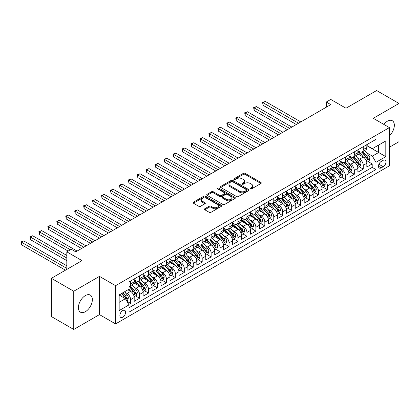 <?xml version="1.0" encoding="UTF-8"?>
<svg xmlns="http://www.w3.org/2000/svg" width="420" height="420" viewBox="0 0 420 420"><rect width="100%" height="100%" fill="white"/><g stroke="black" fill="none" stroke-linecap="round" stroke-linejoin="round"><path stroke-width="0.63" d="M250.357 188.885A0.871 0.504 0 0 0 251.585 188.885L260.92 183.498A1.244 0.719 0 0 0 261.282 182.989A1.244 0.719 0 0 0 260.92 182.485L245.112 173.355A1.244 0.719 0 0 0 243.353 173.355L234.019 178.747A0.871 0.504 0 0 0 233.767 179.099A0.871 0.504 0 0 0 234.019 179.456A0.871 0.504 0 0 0 235.253 179.456L236.46 178.757A3.974 2.294 0 0 1 242.078 178.757L243.395 179.519A3.974 2.294 0 0 1 244.561 181.141A3.974 2.294 0 0 1 243.395 182.763L242.188 183.461A0.871 0.504 0 0 0 241.936 183.813A0.871 0.504 0 0 0 242.188 184.17A0.871 0.504 0 0 0 243.422 184.17L244.629 183.472A3.974 2.294 0 0 1 250.247 183.472L251.564 184.233A3.974 2.294 0 0 1 252.73 185.855A3.974 2.294 0 0 1 251.564 187.478L250.357 188.176A0.871 0.504 0 0 0 250.105 188.533A0.871 0.504 0 0 0 250.357 188.885L250.357 188.176M85.381 311.693A9.87 5.696 120 0 0 91.828 302.993A9.87 5.696 120 0 0 90.316 295.087A9.87 5.696 120 0 0 85.381 295.575A9.87 5.696 120 0 0 78.934 304.274A9.87 5.696 120 0 0 80.446 312.181A9.87 5.696 120 0 0 85.381 311.693M389.382 135.833A9.87 5.696 120 0 0 392.301 120.734A9.87 5.696 120 0 0 387.366 121.223A9.87 5.696 120 0 0 383.817 124.394M122.735 317.195A4.048 2.336 120 0 0 125.38 313.625A4.048 2.336 120 0 0 124.761 310.38A4.048 2.336 120 0 0 122.735 310.58A4.048 2.336 120 0 0 120.094 314.149A4.048 2.336 120 0 0 120.713 317.394A4.048 2.336 120 0 0 122.735 317.195M204.797 208.751A1.244 0.719 0 0 0 204.435 209.26A1.244 0.719 0 0 0 204.797 209.764L209.234 212.326A1.244 0.719 0 0 0 210.987 212.326L221.351 206.341A1.244 0.719 0 0 0 221.718 205.837A1.244 0.719 0 0 0 221.351 205.328L205.543 196.203A1.244 0.719 0 0 0 203.784 196.203L193.421 202.183A1.244 0.719 0 0 0 193.058 202.692A1.244 0.719 0 0 0 193.421 203.196L198.781 206.293A1.244 0.719 0 0 0 200.534 206.293L204.971 203.732A1.244 0.719 0 0 0 205.338 203.222A1.244 0.719 0 0 0 204.971 202.718L202.314 201.18A3.323 1.916 0 0 1 201.343 199.826A3.323 1.916 0 0 1 203.396 198.056A3.323 1.916 0 0 1 207.013 198.471L217.423 204.477A3.323 1.916 0 0 1 218.395 205.837A3.323 1.916 0 0 1 216.342 207.606A3.323 1.916 0 0 1 212.725 207.191L210.987 206.189A1.244 0.719 0 0 0 209.234 206.189L204.797 208.751L204.797 209.764L209.234 207.223L209.234 206.189M389.382 147.236L399 141.682L399 103.451L376.63 90.536L345.986 108.229L330.771 99.445L326.298 102.029L330.771 104.612L75.763 251.843L71.285 249.26L66.812 251.843L66.812 269.409M73.747 291.233L73.747 329.464L99.472 314.612L99.472 276.381L73.747 291.233L51.377 278.318L82.026 260.626L66.812 251.843M99.472 276.381L115.579 285.679L389.382 127.601L389.382 165.832L115.579 323.909L115.579 285.679M399 103.451L373.275 118.304L389.382 127.601M236.544 196.555A1.244 0.719 0 0 0 238.303 196.555L248.666 190.57A1.244 0.719 0 0 0 249.029 190.066A1.244 0.719 0 0 0 248.666 189.556L232.859 180.432A1.244 0.719 0 0 0 231.1 180.432L220.736 186.412A1.244 0.719 0 0 0 220.374 186.921A1.244 0.719 0 0 0 220.736 187.43L236.544 196.555M218.053 189.073A0.871 0.504 0 0 1 218.935 189.194L218.935 188.165L235.011 197.442A1.244 0.719 0 0 1 235.373 197.951A1.244 0.719 0 0 1 235.011 198.455L224.648 204.44A1.244 0.719 0 0 1 222.889 204.44L207.081 195.31L207.081 194.297A1.244 0.719 0 0 0 206.714 194.806A1.244 0.719 0 0 0 207.081 195.31M207.081 194.297L211.517 191.741A1.244 0.719 0 0 1 213.271 191.741L219.681 195.442A1.244 0.719 0 0 0 221.44 195.442L224.38 193.741A1.244 0.719 0 0 0 224.747 193.232A1.244 0.719 0 0 0 224.38 192.728L217.707 188.874A0.871 0.504 0 0 1 217.455 188.517A0.871 0.504 0 0 1 217.991 188.055A0.871 0.504 0 0 1 218.935 188.165M73.747 329.464L51.377 316.549L51.377 278.318M128.756 304.474L130.609 303.403L126.898 301.256M124.787 292.131L127.029 293.433A5.061 2.924 60 0 1 130.609 299.628L134.19 297.565L134.19 301.334L139.561 298.237L135.487 295.885M133.733 286.965L135.98 288.267A5.061 2.924 60 0 1 139.561 294.462L143.136 292.399L143.136 296.168L148.507 293.071L144.433 290.719M142.679 281.799L144.926 283.101A5.061 2.924 60 0 1 148.507 289.296L152.087 287.233L152.087 291.002L157.453 287.905L153.384 285.553M151.631 276.633L153.878 277.935A5.061 2.924 60 0 1 157.453 284.13L161.033 282.067L161.033 285.836L166.404 282.739L162.33 280.387M160.577 271.467L162.823 272.769A5.061 2.924 60 0 1 166.404 278.964L169.979 276.901L169.979 280.67L175.35 277.573L171.276 275.221M169.523 266.301L171.77 267.603A5.061 2.924 60 0 1 175.35 273.798L178.93 271.735L178.93 275.504L184.296 272.407L180.227 270.055M178.474 261.135L180.721 262.437A5.061 2.924 60 0 1 184.296 268.632L187.877 266.569L187.877 270.338L193.247 267.241L189.173 264.889M187.42 255.969L189.667 257.271A5.061 2.924 60 0 1 193.247 263.466L196.822 261.403L196.822 265.172L202.193 262.075L198.119 259.723M196.366 250.808L198.613 252.105A5.061 2.924 60 0 1 202.193 258.3L205.774 256.237L205.774 260.006L211.139 256.909L207.071 254.557M205.317 245.642L207.564 246.939A5.061 2.924 60 0 1 211.139 253.134L214.72 251.071L214.72 254.84L220.091 251.743L216.017 249.391M214.263 240.476L216.51 241.773A5.061 2.924 60 0 1 220.091 247.968L223.666 245.905L223.666 249.674L229.037 246.577L224.968 244.225M223.209 235.31L225.456 236.607A5.061 2.924 60 0 1 229.037 242.802L232.617 240.739L232.617 244.508L237.983 241.411L233.914 239.059M232.16 230.144L234.407 231.441A5.061 2.924 60 0 1 237.983 237.636L241.563 235.573L241.563 239.342L246.934 236.245L242.86 233.893M241.106 224.978L243.353 226.275A5.061 2.924 60 0 1 246.934 232.47L250.509 230.407L250.509 234.176L255.88 231.079L251.811 228.727M250.052 219.812L252.299 221.109A5.061 2.924 60 0 1 255.88 227.304L259.46 225.241L259.46 229.01L264.826 225.913L260.757 223.561M259.003 214.646L261.25 215.943A5.061 2.924 60 0 1 264.826 222.138L268.406 220.075L268.406 223.844L273.777 220.747L269.703 218.395M267.95 209.48L270.197 210.777A5.061 2.924 60 0 1 273.777 216.972L277.352 214.909L277.352 218.678L282.723 215.581L278.654 213.229M276.895 204.314L279.143 205.611A5.061 2.924 60 0 1 282.723 211.806L286.304 209.743L286.304 213.512L291.669 210.415L287.6 208.063M285.847 199.148L288.094 200.445A5.061 2.924 60 0 1 291.669 206.64L295.25 204.577L295.25 208.346L300.62 205.249L296.546 202.897M294.793 193.982L297.04 195.279A5.061 2.924 60 0 1 300.62 201.474L304.195 199.411L304.195 203.18L309.566 200.083L305.498 197.731M303.739 188.816L305.986 190.113A5.061 2.924 60 0 1 309.566 196.308L313.147 194.245L313.147 198.014L318.512 194.917L314.444 192.565M312.69 183.65L314.937 184.947A5.061 2.924 60 0 1 318.512 191.142L322.093 189.079L322.093 192.848L327.464 189.751L323.389 187.399M321.636 178.484L323.883 179.781A5.061 2.924 60 0 1 327.464 185.976L331.044 183.913L331.044 187.682L336.409 184.585L332.341 182.233M330.582 173.318L332.829 174.615A5.061 2.924 60 0 1 336.409 180.81L339.99 178.747L339.99 182.516L345.356 179.419L341.287 177.067M339.533 168.152L341.78 169.449A5.061 2.924 60 0 1 345.356 175.644L348.936 173.581L348.936 177.35L354.307 174.253L350.233 171.901M348.479 162.986L350.726 164.283A5.061 2.924 60 0 1 354.307 170.478L357.887 168.415L357.887 172.184L363.253 169.087L363.253 165.312A5.061 2.924 -120 0 0 359.672 159.117L357.425 157.82M359.184 166.735L363.253 169.087M134.19 297.565A5.061 2.924 -120 0 0 130.609 291.365L127.927 289.816M143.136 292.399A5.061 2.924 -120 0 0 139.561 286.199L134.027 283.001M152.087 287.233A5.061 2.924 -120 0 0 148.507 281.032L142.973 277.835M161.033 282.067A5.061 2.924 -120 0 0 157.453 275.867L151.919 272.669M169.979 276.901A5.061 2.924 -120 0 0 166.404 270.701L160.871 267.503M178.93 271.735A5.061 2.924 -120 0 0 175.35 265.534L169.816 262.337M187.877 266.569A5.061 2.924 -120 0 0 184.296 260.368L178.763 257.171M196.822 261.403A5.061 2.924 -120 0 0 193.247 255.203L187.714 252.005M205.774 256.237A5.061 2.924 -120 0 0 202.193 250.037L196.66 246.839M214.72 251.071A5.061 2.924 -120 0 0 211.139 244.871L205.606 241.673M223.666 245.905A5.061 2.924 -120 0 0 220.091 239.704L214.557 236.507M232.617 240.739A5.061 2.924 -120 0 0 229.037 234.539L223.503 231.341M241.563 235.573A5.061 2.924 -120 0 0 237.983 229.373L232.449 226.175M250.509 230.407A5.061 2.924 -120 0 0 246.934 224.207L241.4 221.009M259.46 225.241A5.061 2.924 -120 0 0 255.88 219.041L250.346 215.843M268.406 220.075A5.061 2.924 -120 0 0 264.826 213.875L259.292 210.677M277.352 214.909A5.061 2.924 -120 0 0 273.777 208.709L268.243 205.511M286.304 209.743A5.061 2.924 -120 0 0 282.723 203.542L277.19 200.345M295.25 204.577A5.061 2.924 -120 0 0 291.669 198.377L286.135 195.179M304.195 199.411A5.061 2.924 -120 0 0 300.62 193.21L295.087 190.019M313.147 194.245A5.061 2.924 -120 0 0 309.566 188.044L304.033 184.853M322.093 189.079A5.061 2.924 -120 0 0 318.512 182.879L312.979 179.686M331.044 183.913A5.061 2.924 -120 0 0 327.464 177.713L321.93 174.521M339.99 178.747A5.061 2.924 -120 0 0 336.409 172.547L330.876 169.355M348.936 173.581A5.061 2.924 -120 0 0 345.356 167.381L339.822 164.189M357.887 168.415A5.061 2.924 -120 0 0 354.307 162.215L348.773 159.023M383.208 160.303L381.239 161.438A3.922 2.263 120 0 0 378.677 164.897A3.922 2.263 120 0 0 379.276 168.042A3.922 2.263 120 0 0 381.239 167.848L383.208 166.709A3.922 2.263 120 0 0 385.77 163.254A3.922 2.263 120 0 0 385.166 160.109A3.922 2.263 120 0 0 383.208 160.303M119.159 302.316L125.423 298.699L128.998 304.899L128.998 312.133L375.958 169.549L375.958 162.32L372.382 156.119L366.377 152.654M128.998 304.899L119.159 310.58L119.159 294.877L128.998 289.196L128.998 281.962L375.958 139.382L375.958 146.612L385.802 140.931L385.802 156.634L375.958 162.32M134.19 279.794L135.98 280.828A5.061 2.924 60 0 0 138.511 281.075L142.091 279.011A5.061 2.924 -120 0 0 143.136 276.691L143.136 273.798M143.136 274.627L144.926 275.662A5.061 2.924 60 0 0 147.457 275.909L151.037 273.845A5.061 2.924 -120 0 0 152.087 271.525L152.087 268.632M152.087 269.462L153.878 270.496A5.061 2.924 60 0 0 156.408 270.743L159.983 268.679A5.061 2.924 -120 0 0 161.033 266.359L161.033 263.466M161.033 264.296L162.823 265.33A5.061 2.924 60 0 0 165.354 265.577L168.934 263.513A5.061 2.924 -120 0 0 169.979 261.193L169.979 258.3M169.979 259.13L171.77 260.164A5.061 2.924 60 0 0 174.3 260.411L177.881 258.347A5.061 2.924 -120 0 0 178.93 256.027L178.93 253.134M178.93 253.964L180.721 254.998A5.061 2.924 60 0 0 183.251 255.245L186.827 253.181A5.061 2.924 -120 0 0 187.877 250.861L187.877 247.968M187.877 248.797L189.667 249.832A5.061 2.924 60 0 0 192.197 250.078L195.778 248.015A5.061 2.924 -120 0 0 196.822 245.695L196.822 242.802M196.822 243.632L198.613 244.666A5.061 2.924 60 0 0 201.143 244.913L204.724 242.849A5.061 2.924 -120 0 0 205.774 240.529L205.774 237.636M205.774 238.466L207.564 239.5A5.061 2.924 60 0 0 210.095 239.747L213.67 237.683A5.061 2.924 -120 0 0 214.72 235.363L214.72 232.47M214.72 233.299L216.51 234.334A5.061 2.924 60 0 0 219.041 234.581L222.621 232.517A5.061 2.924 -120 0 0 223.666 230.197L223.666 227.304M223.666 228.134L225.456 229.168A5.061 2.924 60 0 0 227.987 229.415L231.567 227.351A5.061 2.924 -120 0 0 232.617 225.031L232.617 222.138M232.617 222.968L234.407 224.002A5.061 2.924 60 0 0 236.938 224.249L240.513 222.185A5.061 2.924 -120 0 0 241.563 219.865L241.563 216.972M241.563 217.802L243.353 218.836A5.061 2.924 60 0 0 245.884 219.083L249.464 217.019A5.061 2.924 -120 0 0 250.509 214.699L250.509 211.806M250.509 212.636L252.299 213.67A5.061 2.924 60 0 0 254.83 213.916L258.41 211.853A5.061 2.924 -120 0 0 259.46 209.533L259.46 206.64M259.46 207.47L261.25 208.504A5.061 2.924 60 0 0 263.781 208.751L267.356 206.687A5.061 2.924 -120 0 0 268.406 204.367L268.406 201.474M268.406 202.303L270.197 203.338A5.061 2.924 60 0 0 272.727 203.584L276.308 201.521A5.061 2.924 -120 0 0 277.352 199.201L277.352 196.308M277.352 197.138L279.143 198.172A5.061 2.924 60 0 0 281.673 198.418L285.254 196.355A5.061 2.924 -120 0 0 286.304 194.035L286.304 191.142M286.304 191.972L288.094 193.006A5.061 2.924 60 0 0 290.624 193.253L294.2 191.189A5.061 2.924 -120 0 0 295.25 188.869L295.25 185.976M295.25 186.805L297.04 187.84A5.061 2.924 60 0 0 299.57 188.087L303.151 186.023A5.061 2.924 -120 0 0 304.195 183.703L304.195 180.81M304.195 181.64L305.986 182.674A5.061 2.924 60 0 0 308.516 182.921L312.097 180.857A5.061 2.924 -120 0 0 313.147 178.537L313.147 175.644M313.147 176.474L314.937 177.508A5.061 2.924 60 0 0 317.468 177.755L321.043 175.691A5.061 2.924 -120 0 0 322.093 173.371L322.093 170.478M322.093 171.308L323.883 172.342A5.061 2.924 60 0 0 326.413 172.589L329.994 170.525A5.061 2.924 -120 0 0 331.044 168.205L331.044 165.312M331.044 166.142L332.829 167.176A5.061 2.924 60 0 0 335.36 167.422L338.94 165.359A5.061 2.924 -120 0 0 339.99 163.039L339.99 160.146M339.99 160.976L341.78 162.01A5.061 2.924 60 0 0 344.311 162.257L347.891 160.193A5.061 2.924 -120 0 0 348.936 157.873L348.936 154.98M348.936 155.809L350.726 156.844A5.061 2.924 60 0 0 353.257 157.091L356.837 155.027A5.061 2.924 -120 0 0 357.887 152.707L357.887 149.814M128.998 307.792L372.199 167.381L372.199 163.921L366.833 167.018L366.833 163.249A5.061 2.924 -120 0 0 363.253 157.048L357.719 153.857M357.887 150.644L359.672 151.678A5.061 2.924 -120 0 0 362.203 151.924A5.061 2.924 -120 0 0 363.253 149.609L363.253 146.716M362.203 151.924L365.783 149.861A5.061 2.924 -120 0 0 366.833 147.541L366.833 144.648M130.609 281.032L130.609 283.925A5.061 2.924 60 0 1 129.565 286.241A5.061 2.924 60 0 1 128.998 286.445M129.565 286.241L133.14 284.177A5.061 2.924 -120 0 0 134.19 281.857L134.19 278.964M139.561 275.867L139.561 278.759A5.061 2.924 60 0 1 138.511 281.075M148.507 270.701L148.507 273.593A5.061 2.924 60 0 1 147.457 275.909M157.453 265.534L157.453 268.427A5.061 2.924 60 0 1 156.408 270.743M166.404 260.368L166.404 263.261A5.061 2.924 60 0 1 165.354 265.577M175.35 255.203L175.35 258.095A5.061 2.924 60 0 1 174.3 260.411M184.296 250.037L184.296 252.929A5.061 2.924 60 0 1 183.251 255.245M193.247 244.871L193.247 247.763A5.061 2.924 60 0 1 192.197 250.078M202.193 239.704L202.193 242.597A5.061 2.924 60 0 1 201.143 244.913M211.139 234.539L211.139 237.431A5.061 2.924 60 0 1 210.095 239.747M220.091 229.373L220.091 232.265A5.061 2.924 60 0 1 219.041 234.581M229.037 224.207L229.037 227.099A5.061 2.924 60 0 1 227.987 229.415M237.983 219.041L237.983 221.933A5.061 2.924 60 0 1 236.938 224.249M246.934 213.875L246.934 216.767A5.061 2.924 60 0 1 245.884 219.083M255.88 208.709L255.88 211.601A5.061 2.924 60 0 1 254.83 213.916M264.826 203.542L264.826 206.435A5.061 2.924 60 0 1 263.781 208.751M273.777 198.377L273.777 201.269A5.061 2.924 60 0 1 272.727 203.584M282.723 193.21L282.723 196.103A5.061 2.924 60 0 1 281.673 198.418M291.669 188.044L291.669 190.937A5.061 2.924 60 0 1 290.624 193.253M300.62 182.879L300.62 185.771A5.061 2.924 60 0 1 299.57 188.087M309.566 177.713L309.566 180.605A5.061 2.924 60 0 1 308.516 182.921M318.512 172.547L318.512 175.439A5.061 2.924 60 0 1 317.468 177.755M327.464 167.381L327.464 170.273A5.061 2.924 60 0 1 326.413 172.589M336.409 162.215L336.409 165.107A5.061 2.924 60 0 1 335.36 167.422M345.356 157.048L345.356 159.941A5.061 2.924 60 0 1 344.311 162.257M354.307 151.883L354.307 154.775A5.061 2.924 60 0 1 353.257 157.091M354.307 170.478L354.307 174.253M345.356 175.644L345.356 179.419M336.409 180.81L336.409 184.585M327.464 185.976L327.464 189.751M318.512 191.142L318.512 194.917M309.566 196.308L309.566 200.083M300.62 201.474L300.62 205.249M291.669 206.64L291.669 210.415M282.723 211.806L282.723 215.581M273.777 216.972L273.777 220.747M264.826 222.138L264.826 225.913M255.88 227.304L255.88 231.079M246.934 232.47L246.934 236.245M237.983 237.636L237.983 241.411M229.037 242.802L229.037 246.577M220.091 247.968L220.091 251.743M211.139 253.134L211.139 256.909M202.193 258.3L202.193 262.075M193.247 263.466L193.247 267.241M184.296 268.632L184.296 272.407M175.35 273.798L175.35 277.573M166.404 278.964L166.404 282.739M157.453 284.13L157.453 287.905M148.507 289.296L148.507 293.071M139.561 294.462L139.561 298.237M130.609 299.628L130.609 303.403M125.423 298.699L119.159 295.082M372.382 156.119L378.646 152.502L378.646 145.063L385.802 140.931M366.833 145.682L385.802 156.634M366.833 145.478L372.382 148.68L375.958 146.612M99.472 314.612L115.579 323.909M326.298 102.029L326.298 107.195M368.13 161.569L372.199 163.921M372.199 167.381L375.958 169.549M250.703 189.011L251.564 188.512A3.974 2.294 0 0 0 252.73 186.89L252.73 185.855M244.561 181.141L244.561 182.175A3.974 2.294 0 0 1 243.395 183.797L242.534 184.291M260.904 183.509L245.112 174.389A1.244 0.719 0 0 0 243.353 174.389L234.371 179.576M248.651 190.58L232.859 181.466A1.244 0.719 0 0 0 231.1 181.466L220.752 187.435M246.472 190.417A0.871 0.504 0 0 0 246.724 190.066A0.871 0.504 0 0 0 246.472 189.709L232.596 181.697A0.871 0.504 0 0 0 231.362 181.697L230.092 182.432A3.974 2.294 0 0 0 228.926 184.054A3.974 2.294 0 0 0 230.092 185.677L239.578 191.153A3.974 2.294 0 0 0 245.196 191.153L246.472 190.417L246.472 191.452A0.871 0.504 0 0 0 246.724 191.1L246.724 190.066M228.926 184.054L228.926 185.089A3.974 2.294 0 0 0 230.092 186.711L230.092 185.677M246.472 191.452L245.196 192.187A3.974 2.294 0 0 1 239.578 192.187L230.092 186.711M207.097 195.321L211.517 192.77L211.517 191.741M224.747 193.232L224.747 194.266A1.244 0.719 0 0 1 224.38 194.775L221.44 196.471A1.244 0.719 0 0 1 219.681 196.471L213.271 192.77A1.244 0.719 0 0 0 211.517 192.77M218.935 189.194L234.995 198.466M226.338 199.28A3.323 1.916 0 0 0 229.955 199.694A3.323 1.916 0 0 0 232.008 197.925A3.323 1.916 0 0 0 231.037 196.571L227.367 194.45A1.244 0.719 0 0 0 225.614 194.45L222.668 196.151A1.244 0.719 0 0 0 222.306 196.655A1.244 0.719 0 0 0 222.668 197.164L226.338 199.28L226.338 200.314A3.323 1.916 0 0 0 229.955 200.728A3.323 1.916 0 0 0 232.008 198.959L232.008 197.925M222.306 196.655L222.306 197.689A1.244 0.719 0 0 0 222.668 198.198L222.668 197.164M226.338 200.314L222.668 198.198M218.395 205.837L218.395 206.866A3.323 1.916 0 0 1 216.342 208.64A3.323 1.916 0 0 1 212.725 208.226L210.987 207.223A1.244 0.719 0 0 0 209.234 207.223M201.343 199.826L201.343 200.86A3.323 1.916 0 0 0 202.314 202.214L202.314 201.18M204.955 203.742L202.314 202.214M221.351 205.328L221.351 206.341L205.543 197.232A1.244 0.719 0 0 0 203.784 197.232L193.441 203.207M366.76 162.362L369.07 161.028L369.962 158.445A3.355 1.937 -120 0 0 368.66 155.295L364.57 150.559M363.752 157.374L358.901 151.762A9.681 5.591 -120 0 0 357.887 150.696M361.09 155.799L358.381 152.659A8.038 4.641 -120 0 0 357.887 152.119M300.799 121.921L265.319 101.435L263.083 102.727L263.083 105.31L296.326 124.504M361.751 152.108L365.883 156.896A3.355 1.937 60 0 1 367.08 159.206C367.584 159.878 367.941 159.673 368.156 158.587A3.355 1.937 -120 0 0 366.959 156.277L362.87 151.541M361.993 152.029L366.434 157.174A1.706 0.987 60 0 1 366.865 157.841L368.156 158.587M367.08 159.206L367.322 159.605M263.083 105.31L262.589 102.443L298.562 123.212M262.589 102.443L265.319 101.435M357.808 167.528L360.124 166.194L361.016 163.611A3.355 1.937 -120 0 0 359.709 160.461L355.625 155.726M354.806 162.54L349.955 156.928A9.681 5.591 -120 0 0 348.936 155.862M352.144 160.965L349.43 157.826A8.038 4.641 -120 0 0 348.936 157.285M291.848 127.087L256.373 106.601L254.137 107.893L254.137 110.476L287.375 129.67M352.8 157.274L356.937 162.062A3.355 1.937 60 0 1 358.134 164.372C358.638 165.044 358.995 164.84 359.205 163.753A3.355 1.937 -120 0 0 358.008 161.443L353.923 156.707M353.047 157.196L357.488 162.341A1.706 0.987 60 0 1 357.919 163.007L359.205 163.753M358.134 164.372L358.376 164.771M254.137 110.476L253.643 107.609L289.611 128.378M253.643 107.609L256.373 106.601M348.863 172.694L351.173 171.36L352.07 168.777A3.355 1.937 -120 0 0 350.763 165.627L346.673 160.892M345.854 167.706L341.008 162.094A9.681 5.591 -120 0 0 339.99 161.028M343.198 166.131L340.483 162.992A8.038 4.641 -120 0 0 339.99 162.451M282.901 132.253L247.422 111.767L245.185 113.059L245.185 115.642L278.429 134.836M343.854 162.44L347.991 167.228A3.355 1.937 60 0 1 349.183 169.538C349.687 170.21 350.044 170.006 350.259 168.919A3.355 1.937 -120 0 0 349.062 166.609L344.972 161.873M344.096 162.362L348.542 167.507A1.706 0.987 60 0 1 348.973 168.173L350.259 168.919M349.183 169.538L349.43 169.937M245.185 115.642L244.697 112.775L280.665 133.544M244.697 112.775L247.422 111.767M339.917 177.859L342.227 176.526L343.119 173.943A3.355 1.937 -120 0 0 341.817 170.793L337.727 166.058M336.908 172.872L332.057 167.26A9.681 5.591 -120 0 0 331.044 166.194M334.246 171.297L331.538 168.158A8.038 4.641 -120 0 0 331.044 167.617M273.956 137.419L238.476 116.933L236.24 118.225L236.24 120.808L269.483 140.002M334.908 167.606L339.04 172.394A3.355 1.937 60 0 1 340.237 174.704C340.741 175.376 341.098 175.172 341.308 174.085A3.355 1.937 -120 0 0 340.116 171.775L336.026 167.039M335.149 167.528L339.591 172.672A1.706 0.987 60 0 1 340.022 173.339L341.308 174.085M340.237 174.704L340.478 175.103M236.24 120.808L235.746 117.941L271.719 138.71M235.746 117.941L238.476 116.933M330.965 183.026L333.281 181.692L334.173 179.109A3.355 1.937 -120 0 0 332.866 175.959L328.781 171.224M327.957 178.038L323.111 172.426A9.681 5.591 -120 0 0 322.093 171.36M325.3 176.463L322.586 173.323A8.038 4.641 -120 0 0 322.093 172.783M265.004 142.585L229.53 122.099L227.293 123.391L227.293 125.974L260.531 145.168M325.957 172.772L330.094 177.56A3.355 1.937 60 0 1 331.291 179.87C331.795 180.542 332.152 180.338 332.362 179.251A3.355 1.937 -120 0 0 331.165 176.941L327.08 172.205M326.204 172.694L330.645 177.839A1.706 0.987 60 0 1 331.076 178.505L332.362 179.251M331.291 179.87L331.532 180.269M227.293 125.974L226.8 123.107L262.768 143.876M226.8 123.107L229.53 122.099M322.019 188.191L324.329 186.858L325.227 184.275A3.355 1.937 -120 0 0 323.92 181.125L319.83 176.39M319.011 183.204L314.165 177.592A9.681 5.591 -120 0 0 313.147 176.526M316.355 181.629L313.64 178.49A8.038 4.641 -120 0 0 313.147 177.949M256.058 147.751L220.579 127.265L218.342 128.557L218.342 131.14L251.585 150.334M317.011 177.938L321.148 182.726A3.355 1.937 60 0 1 322.34 185.036C322.844 185.708 323.201 185.504 323.416 184.417A3.355 1.937 -120 0 0 322.219 182.107L318.129 177.371M317.252 177.859L321.699 183.005A1.706 0.987 60 0 1 322.13 183.671L323.416 184.417M322.34 185.036L322.586 185.435M218.342 131.14L217.854 128.273L253.822 149.042M217.854 128.273L220.579 127.265M313.068 193.358L315.383 192.024L316.276 189.441A3.355 1.937 -120 0 0 314.974 186.291L310.884 181.555M310.065 188.37L305.214 182.758A9.681 5.591 -120 0 0 304.195 181.692M307.403 186.795L304.694 183.656A8.038 4.641 -120 0 0 304.195 183.115M247.112 152.917L211.633 132.431L209.396 133.723L209.396 136.306L242.639 155.5M308.065 183.104L312.197 187.892A3.355 1.937 60 0 1 313.394 190.202C313.897 190.874 314.255 190.669 314.465 189.583A3.355 1.937 -120 0 0 313.273 187.273L309.183 182.537M308.306 183.026L312.748 188.171A1.706 0.987 60 0 1 313.178 188.837L314.465 189.583M313.394 190.202L313.635 190.601M209.396 136.306L208.903 133.439L244.876 154.208M208.903 133.439L211.633 132.431M304.122 198.524L306.437 197.19L307.33 194.607A3.355 1.937 -120 0 0 306.022 191.457L301.933 186.722M301.114 193.536L296.268 187.924A9.681 5.591 -120 0 0 295.25 186.858M298.457 191.961L295.743 188.822A8.038 4.641 -120 0 0 295.25 188.281M238.161 158.083L202.687 137.597L200.45 138.889L200.45 141.472L233.688 160.666M299.114 188.27L303.25 193.058A3.355 1.937 60 0 1 304.447 195.368C304.952 196.04 305.308 195.835 305.519 194.749A3.355 1.937 -120 0 0 304.322 192.439L300.237 187.703M299.36 188.191L303.802 193.337A1.706 0.987 60 0 1 304.232 194.003L305.519 194.749M304.447 195.368L304.689 195.767M200.45 141.472L199.957 138.605L235.924 159.374M199.957 138.605L202.687 137.597M295.176 203.69L297.486 202.356L298.384 199.773A3.355 1.937 -120 0 0 297.077 196.623L292.987 191.888M292.168 198.702L287.322 193.09A9.681 5.591 -120 0 0 286.304 192.024M289.511 197.127L286.797 193.988A8.038 4.641 -120 0 0 286.304 193.447M229.215 163.249L193.736 142.763L191.499 144.055L191.499 146.638L224.742 165.832M290.168 193.436L294.305 198.224A3.355 1.937 60 0 1 295.496 200.534C296 201.206 296.357 201.002 296.572 199.915A3.355 1.937 -120 0 0 295.375 197.605L291.286 192.869M290.409 193.358L294.856 198.503A1.706 0.987 60 0 1 295.286 199.169L296.572 199.915M295.496 200.534L295.743 200.933M191.499 146.638L191.011 143.771L226.978 164.54M191.011 143.771L193.736 142.763M286.225 208.856L288.54 207.522L289.433 204.939A3.355 1.937 -120 0 0 288.131 201.789L284.041 197.053M283.222 203.868L278.371 198.256A9.681 5.591 -120 0 0 277.352 197.19M280.56 202.293L277.851 199.154A8.038 4.641 -120 0 0 277.352 198.613M220.269 168.415L184.79 147.929L182.553 149.221L182.553 151.804L215.791 170.998M281.221 198.602L285.353 203.39A3.355 1.937 60 0 1 286.55 205.7C287.054 206.372 287.411 206.167 287.621 205.081A3.355 1.937 -120 0 0 286.43 202.771L282.34 198.035M281.463 198.524L285.905 203.668A1.706 0.987 60 0 1 286.335 204.335L287.621 205.081M286.55 205.7L286.792 206.099M182.553 151.804L182.059 148.937L218.033 169.706M182.059 148.937L184.79 147.929M277.279 214.022L279.594 212.688L280.487 210.105A3.355 1.937 -120 0 0 279.179 206.955L275.09 202.22M274.27 209.034L269.425 203.422A9.681 5.591 -120 0 0 268.406 202.356M271.614 207.459L268.9 204.32A8.038 4.641 -120 0 0 268.406 203.779M211.318 173.581L175.844 153.095L173.607 154.387L173.607 156.97L206.845 176.164M272.27 203.768L276.407 208.556A3.355 1.937 60 0 1 277.604 210.866C278.108 211.538 278.465 211.334 278.675 210.247A3.355 1.937 -120 0 0 277.478 207.937L273.394 203.201M272.512 203.69L276.959 208.834A1.706 0.987 60 0 1 277.389 209.501L278.675 210.247M277.604 210.866L277.846 211.265M173.607 156.97L173.114 154.103L209.081 174.872M173.114 154.103L175.844 153.095M268.333 219.188L270.643 217.854L271.541 215.271A3.355 1.937 -120 0 0 270.233 212.121L266.144 207.386M265.325 214.2L260.479 208.588A9.681 5.591 -120 0 0 259.46 207.522M262.668 212.625L259.954 209.486A8.038 4.641 -120 0 0 259.46 208.945M202.372 178.747L166.892 158.261L164.656 159.553L164.656 162.136L197.899 181.33M263.324 208.934L267.456 213.722A3.355 1.937 60 0 1 268.653 216.032C269.157 216.704 269.514 216.5 269.729 215.413A3.355 1.937 -120 0 0 268.532 213.103L264.442 208.367M263.566 208.856L268.007 214.001A1.706 0.987 60 0 1 268.438 214.667L269.729 215.413M268.653 216.032L268.9 216.431M164.656 162.136L164.162 159.269L200.135 180.038M164.162 159.269L166.892 158.261M259.382 224.353L261.697 223.02L262.589 220.437A3.355 1.937 -120 0 0 261.282 217.287L257.197 212.552M256.378 219.366L251.528 213.754A9.681 5.591 -120 0 0 250.509 212.688M253.717 217.791L251.008 214.652A8.038 4.641 -120 0 0 250.509 214.111M193.426 183.913L157.946 163.427L155.71 164.719L155.71 167.302L188.947 186.496M254.373 214.1L258.51 218.888A3.355 1.937 60 0 1 259.707 221.198C260.211 221.87 260.568 221.666 260.778 220.579A3.355 1.937 -120 0 0 259.586 218.269L255.497 213.533M254.62 214.022L259.061 219.166A1.706 0.987 60 0 1 259.492 219.833L260.778 220.579M259.707 221.198L259.949 221.597M155.71 167.302L155.216 164.435L191.189 185.204M155.216 164.435L157.946 163.427M250.435 229.52L252.751 228.186L253.643 225.603A3.355 1.937 -120 0 0 252.336 222.453L248.246 217.718M247.427 224.532L242.582 218.92A9.681 5.591 -120 0 0 241.563 217.854M244.771 222.957L242.056 219.817A8.038 4.641 -120 0 0 241.563 219.277M184.475 189.079L149 168.593L146.764 169.885L146.764 172.468L180.002 191.662M245.427 219.266L249.564 224.054A3.355 1.937 60 0 1 250.761 226.364C251.265 227.036 251.622 226.832 251.832 225.745A3.355 1.937 -120 0 0 250.635 223.435L246.55 218.699M245.669 219.188L250.115 224.333A1.706 0.987 60 0 1 250.546 224.999L251.832 225.745M250.761 226.364L251.003 226.763M146.764 172.468L146.27 169.601L182.238 190.37M146.27 169.601L149 168.593M241.49 234.685L243.799 233.352L244.697 230.769A3.355 1.937 -120 0 0 243.39 227.619L239.3 222.884M238.481 229.698L233.636 224.086A9.681 5.591 -120 0 0 232.617 223.02M235.825 228.123L233.111 224.984A8.038 4.641 -120 0 0 232.617 224.443M175.529 194.245L140.049 173.759L137.812 175.051L137.812 177.634L171.055 196.828M236.481 224.432L240.613 229.22A3.355 1.937 60 0 1 241.81 231.53C242.314 232.202 242.671 231.998 242.886 230.911A3.355 1.937 -120 0 0 241.689 228.601L237.599 223.865M236.722 224.353L241.164 229.499A1.706 0.987 60 0 1 241.595 230.165L242.886 230.911M241.81 231.53L242.056 231.929M137.812 177.634L137.319 174.767L173.292 195.536M137.319 174.767L140.049 173.759M232.538 239.852L234.853 238.518L235.746 235.935A3.355 1.937 -120 0 0 234.439 232.785L230.354 228.049M229.535 234.864L224.684 229.252A9.681 5.591 -120 0 0 223.666 228.186M226.874 233.289L224.165 230.15A8.038 4.641 -120 0 0 223.666 229.609M166.583 199.411L131.103 178.925L128.867 180.217L128.867 182.8L162.104 201.994M227.53 229.598L231.667 234.386A3.355 1.937 60 0 1 232.864 236.696C233.368 237.368 233.725 237.164 233.935 236.077A3.355 1.937 -120 0 0 232.743 233.767L228.653 229.031M227.777 229.52L232.218 234.665A1.706 0.987 60 0 1 232.649 235.331L233.935 236.077M232.864 236.696L233.105 237.095M128.867 182.8L128.373 179.933L164.346 200.702M128.373 179.933L131.103 178.925M223.592 245.018L225.902 243.684L226.8 241.101A3.355 1.937 -120 0 0 225.493 237.951L221.403 233.216M220.584 240.03L215.738 234.418A9.681 5.591 -120 0 0 214.72 233.352M217.928 238.455L215.213 235.316A8.038 4.641 -120 0 0 214.72 234.775M157.631 204.577L122.157 184.091L119.921 185.383L119.921 187.966L153.158 207.16M218.584 234.764L222.721 239.552A3.355 1.937 60 0 1 223.913 241.862C224.416 242.534 224.779 242.329 224.989 241.243A3.355 1.937 -120 0 0 223.792 238.933L219.707 234.197M218.825 234.685L223.272 239.831A1.706 0.987 60 0 1 223.703 240.497L224.989 241.243M223.913 241.862L224.159 242.261M119.921 187.966L119.427 185.099L155.395 205.868M119.427 185.099L122.157 184.091M214.646 250.184L216.956 248.85L217.849 246.267A3.355 1.937 -120 0 0 216.547 243.117L212.457 238.382M211.638 245.196L206.792 239.584A9.681 5.591 -120 0 0 205.774 238.518M208.982 243.621L206.267 240.482A8.038 4.641 -120 0 0 205.774 239.941M148.685 209.743L113.206 189.257L110.969 190.549L110.969 193.132L144.212 212.326M209.638 239.93L213.77 244.718A3.355 1.937 60 0 1 214.966 247.028C215.471 247.7 215.828 247.496 216.043 246.409A3.355 1.937 -120 0 0 214.846 244.099L210.756 239.363M209.879 239.852L214.321 244.997A1.706 0.987 60 0 1 214.751 245.663L216.043 246.409M214.966 247.028L215.213 247.427M110.969 193.132L110.476 190.265L146.449 211.034M110.476 190.265L113.206 189.257M205.695 255.35L208.01 254.016L208.903 251.433A3.355 1.937 -120 0 0 207.596 248.283L203.511 243.547M202.692 250.362L197.841 244.75A9.681 5.591 -120 0 0 196.822 243.684M200.03 248.787L197.321 245.648A8.038 4.641 -120 0 0 196.822 245.107M139.739 214.909L104.26 194.423L102.023 195.715L102.023 198.298L135.261 217.492M200.686 245.096L204.823 249.884A3.355 1.937 60 0 1 206.021 252.194C206.525 252.866 206.882 252.662 207.091 251.575A3.355 1.937 -120 0 0 205.9 249.265L201.81 244.529M200.933 245.018L205.375 250.163A1.706 0.987 60 0 1 205.805 250.829L207.091 251.575M206.021 252.194L206.262 252.593M102.023 198.298L101.53 195.431L137.498 216.2M101.53 195.431L104.26 194.423M196.749 260.516L199.059 259.182L199.957 256.599A3.355 1.937 -120 0 0 198.65 253.449L194.56 248.714M193.741 255.528L188.895 249.916A9.681 5.591 -120 0 0 187.877 248.85M191.084 253.953L188.37 250.814A8.038 4.641 -120 0 0 187.877 250.273M130.788 220.075L95.314 199.589L93.072 200.881L93.072 203.464L126.315 222.658M191.741 250.262L195.878 255.05A3.355 1.937 60 0 1 197.069 257.36C197.573 258.032 197.935 257.828 198.146 256.741A3.355 1.937 -120 0 0 196.948 254.431L192.864 249.695M191.982 250.184L196.429 255.328A1.706 0.987 60 0 1 196.859 255.995L198.146 256.741M197.069 257.36L197.316 257.759M93.072 203.464L92.584 200.597L128.552 221.366M92.584 200.597L95.314 199.589M187.803 265.682L190.113 264.348L191.006 261.765A3.355 1.937 -120 0 0 189.703 258.615L185.614 253.88M184.795 260.694L179.944 255.082A9.681 5.591 -120 0 0 178.93 254.016M182.138 259.119L179.424 255.98A8.038 4.641 -120 0 0 178.93 255.439M121.842 225.241L86.362 204.755L84.126 206.047L84.126 208.63L117.369 227.824M182.794 255.428L186.926 260.216A3.355 1.937 60 0 1 188.123 262.526C188.627 263.198 188.984 262.993 189.2 261.907A3.355 1.937 -120 0 0 188.003 259.597L183.913 254.861M183.036 255.35L187.478 260.495A1.706 0.987 60 0 1 187.908 261.161L189.2 261.907M188.123 262.526L188.37 262.925M84.126 208.63L83.633 205.763L119.606 226.532M83.633 205.763L86.362 204.755M178.852 270.848L181.167 269.514L182.059 266.931A3.355 1.937 -120 0 0 180.752 263.781L176.668 259.046M175.849 265.86L170.998 260.248A9.681 5.591 -120 0 0 169.979 259.182M173.187 264.285L170.478 261.146A8.038 4.641 -120 0 0 169.979 260.605M112.896 230.407L77.417 209.921L75.18 211.213L75.18 213.796L108.418 232.99M173.843 260.594L177.98 265.382A3.355 1.937 60 0 1 179.177 267.692C179.681 268.364 180.038 268.159 180.248 267.073A3.355 1.937 -120 0 0 179.056 264.763L174.967 260.027M174.09 260.516L178.532 265.661A1.706 0.987 60 0 1 178.962 266.327L180.248 267.073M179.177 267.692L179.419 268.091M75.18 213.796L74.686 210.929L110.654 231.698M74.686 210.929L77.417 209.921M169.906 276.014L172.216 274.68L173.114 272.097A3.355 1.937 -120 0 0 171.806 268.947L167.716 264.212M166.898 271.026L162.052 265.414A9.681 5.591 -120 0 0 161.033 264.348M164.241 269.451L161.527 266.312A8.038 4.641 -120 0 0 161.033 265.771M103.945 235.573L68.471 215.087L66.229 216.379L66.229 218.962L99.472 238.156M164.897 265.76L169.034 270.548A3.355 1.937 60 0 1 170.226 272.858C170.73 273.53 171.092 273.326 171.302 272.239A3.355 1.937 -120 0 0 170.105 269.929L166.021 265.193M165.139 265.682L169.585 270.827A1.706 0.987 60 0 1 170.016 271.493L171.302 272.239M170.226 272.858L170.473 273.257M66.229 218.962L65.74 216.095L101.708 236.864M65.74 216.095L68.471 215.087M160.96 281.18L163.27 279.846L164.162 277.263A3.355 1.937 -120 0 0 162.86 274.113L158.771 269.377M157.952 276.192L153.101 270.58A9.681 5.591 -120 0 0 152.087 269.514M155.29 274.617L152.581 271.478A8.038 4.641 -120 0 0 152.087 270.937M94.999 240.739L59.519 220.253L57.283 221.545L57.283 224.128L90.526 243.322M155.951 270.926L160.083 275.714A3.355 1.937 60 0 1 161.28 278.024C161.784 278.696 162.141 278.492 162.356 277.405A3.355 1.937 -120 0 0 161.159 275.095L157.07 270.359M156.193 270.848L160.634 275.993A1.706 0.987 60 0 1 161.065 276.659L162.356 277.405M161.28 278.024L161.527 278.423M57.283 224.128L56.789 221.261L92.762 242.03M56.789 221.261L59.519 220.253M152.009 286.346L154.324 285.012L155.216 282.429A3.355 1.937 -120 0 0 153.909 279.279L149.825 274.544M149.006 281.358L144.154 275.746A9.681 5.591 -120 0 0 143.136 274.68M146.344 279.783L143.635 276.644A8.038 4.641 -120 0 0 143.136 276.103M86.053 245.905L50.573 225.419L48.337 226.711L48.337 229.294L81.575 248.488M147 276.092L151.137 280.88A3.355 1.937 60 0 1 152.334 283.19C152.838 283.862 153.195 283.657 153.405 282.571A3.355 1.937 -120 0 0 152.213 280.261L148.124 275.525M147.247 276.014L151.688 281.159A1.706 0.987 60 0 1 152.119 281.825L153.405 282.571M152.334 283.19L152.576 283.589M48.337 229.294L47.843 226.427L83.811 247.196M47.843 226.427L50.573 225.419M143.062 291.512L145.373 290.178L146.27 287.595A3.355 1.937 -120 0 0 144.963 284.445L140.873 279.709M140.054 286.524L135.209 280.912A9.681 5.591 -120 0 0 134.19 279.846M137.398 284.949L134.684 281.81A8.038 4.641 -120 0 0 134.19 281.269M77.102 251.071L41.627 230.585L39.386 231.877L39.386 234.46L68.156 251.071M138.054 281.258L142.191 286.046A3.355 1.937 60 0 1 143.383 288.356C143.887 289.028 144.249 288.824 144.459 287.737A3.355 1.937 -120 0 0 143.262 285.427L139.172 280.691M138.296 281.18L142.742 286.325A1.706 0.987 60 0 1 143.173 286.991L144.459 287.737M143.383 288.356L143.63 288.755M39.386 234.46L38.897 231.593L70.392 249.779M38.897 231.593L41.627 230.585M134.117 296.678L136.427 295.344L137.319 292.761A3.355 1.937 -120 0 0 136.017 289.611L131.927 284.875M131.108 291.69L128.966 289.212M128.447 290.115L128.1 289.711M66.812 255.46L32.676 235.751L30.439 237.043L30.439 239.626L66.812 260.626M129.108 286.424L133.24 291.212A3.355 1.937 60 0 1 134.437 293.522C134.941 294.194 135.298 293.99 135.513 292.903A3.355 1.937 -120 0 0 134.316 290.593L130.226 285.857M129.35 286.346L133.791 291.491A1.706 0.987 60 0 1 134.221 292.157L135.513 292.903M134.437 293.522L134.684 293.921M30.439 239.626L29.946 236.759L66.812 258.043M29.946 236.759L32.676 235.751M126.719 300.946L127.481 300.51L128.373 297.927A3.355 1.937 -120 0 0 127.066 294.777L124.493 291.795M122.089 296.777L120.02 294.378M119.501 295.281L119.159 294.882M66.812 265.792L23.73 240.917L21.494 242.209L21.494 244.792L65.473 270.186M121.721 293.396L124.294 296.378A3.355 1.937 60 0 1 125.491 298.688C125.995 299.36 126.352 299.156 126.562 298.069A3.355 1.937 -120 0 0 125.365 295.759L122.792 292.777M121.926 293.276L124.845 296.656A1.706 0.987 60 0 1 125.276 297.323L126.562 298.069M125.491 298.688L125.732 299.087M21.494 244.792L21 241.925L66.812 268.375M21 241.925L23.73 240.917M127.029 293.433L130.609 291.365M135.98 288.267L139.561 286.199M144.926 283.101L148.507 281.032M153.878 277.935L157.453 275.867M162.823 272.769L166.404 270.701M171.77 267.603L175.35 265.534M180.721 262.437L184.296 260.368M189.667 257.271L193.247 255.203M198.613 252.105L202.193 250.037M207.564 246.939L211.139 244.871M216.51 241.773L220.091 239.704M225.456 236.607L229.037 234.539M234.407 231.441L237.983 229.373M243.353 226.275L246.934 224.207M252.299 221.109L255.88 219.041M261.25 215.943L264.826 213.875M270.197 210.777L273.777 208.709M279.143 205.611L282.723 203.542M288.094 200.445L291.669 198.377M297.04 195.279L300.62 193.21M305.986 190.113L309.566 188.044M314.937 184.947L318.512 182.879M323.883 179.781L327.464 177.713M332.829 174.615L336.409 172.547M341.78 169.449L345.356 167.381M350.726 164.283L354.307 162.215M359.672 159.117L363.253 157.048M363.253 149.609L366.833 147.541M130.609 283.925L134.19 281.857M139.561 278.759L143.136 276.691M148.507 273.593L152.087 271.525M157.453 268.427L161.033 266.359M166.404 263.261L169.979 261.193M175.35 258.095L178.93 256.027M184.296 252.929L187.877 250.861M193.247 247.763L196.822 245.695M202.193 242.597L205.774 240.529M211.139 237.431L214.72 235.363M220.091 232.265L223.666 230.197M229.037 227.099L232.617 225.031M237.983 221.933L241.563 219.865M246.934 216.767L250.509 214.699M255.88 211.601L259.46 209.533M264.826 206.435L268.406 204.367M273.777 201.269L277.352 199.201M282.723 196.103L286.304 194.035M291.669 190.937L295.25 188.869M300.62 185.771L304.195 183.703M309.566 180.605L313.147 178.537M318.512 175.439L322.093 173.371M327.464 170.273L331.044 168.205M336.409 165.107L339.99 163.039M345.356 159.941L348.936 157.873M354.307 154.775L357.887 152.707M363.253 165.312L366.833 163.249M378.919 164.231L383.208 166.709M378.467 166.247L381.239 167.848M251.564 188.512L251.564 187.478M242.188 184.17L242.188 183.461M243.395 183.797L243.395 182.763M234.019 179.456L234.019 178.747M243.353 174.389L243.353 173.355M245.112 174.389L245.112 173.355M260.92 183.498L260.92 182.485M220.736 187.43L220.736 186.412M231.1 181.466L231.1 180.432M232.859 181.466L232.859 180.432M248.666 190.57L248.666 189.556M239.578 192.187L239.578 191.153M245.196 192.187L245.196 191.153M213.271 192.77L213.271 191.741M219.681 196.471L219.681 195.442M221.44 196.471L221.44 195.442M224.38 194.775L224.38 193.741M235.011 198.455L235.011 197.442M210.987 207.223L210.987 206.189M212.725 208.226L212.725 207.191M204.971 203.732L204.971 202.718M193.421 203.196L193.421 202.183M203.784 197.232L203.784 196.203M205.543 197.232L205.543 196.203M366.245 160.645L369.941 158.508M358.901 151.762L359.363 151.494M366.959 156.277L368.66 155.295M364.287 157.82L365.883 156.896M357.299 165.811L360.995 163.674M349.955 156.928L350.417 156.66M358.008 161.443L359.709 160.461M355.336 162.986L356.937 162.062M348.348 170.972L352.044 168.84M341.008 162.094L341.465 161.826M349.062 166.609L350.763 165.627M346.39 168.152L347.991 167.228M339.402 176.138L343.098 174.006M332.057 167.26L332.519 166.992M340.116 171.775L341.817 170.793M337.444 173.318L339.04 172.394M330.456 181.303L334.152 179.172M323.111 172.426L323.573 172.158M331.165 176.941L332.866 175.959M328.493 178.484L330.094 177.56M321.505 186.47L325.201 184.338M314.165 177.592L314.622 177.324M322.219 182.107L323.92 181.125M319.546 183.65L321.148 182.726M312.559 191.636L316.255 189.504M305.214 182.758L305.676 182.49M313.273 187.273L314.974 186.291M310.601 188.816L312.197 187.892M303.613 196.802L307.309 194.67M296.268 187.924L296.73 187.656M304.322 192.439L306.022 191.457M301.649 193.982L303.25 193.058M294.661 201.968L298.358 199.836M287.322 193.09L287.779 192.822M295.375 197.605L297.077 196.623M292.703 199.148L294.305 198.224M285.716 207.134L289.411 205.002M278.371 198.256L278.833 197.988M286.43 202.771L288.131 201.789M283.757 204.314L285.353 203.39M276.769 212.299L280.466 210.168M269.425 203.422L269.887 203.154M277.478 207.937L279.179 206.955M274.806 209.48L276.407 208.556M267.818 217.466L271.514 215.334M260.479 208.588L260.935 208.32M268.532 213.103L270.233 212.121M265.86 214.646L267.456 213.722M258.872 222.632L262.568 220.5M251.528 213.754L251.99 213.486M259.586 218.269L261.282 217.287M256.909 219.812L258.51 218.888M249.926 227.797L253.622 225.666M242.582 218.92L243.044 218.652M250.635 223.435L252.336 222.453M247.963 224.978L249.564 224.054M240.975 232.964L244.671 230.832M233.636 224.086L234.092 223.818M241.689 228.601L243.39 227.619M239.017 230.144L240.613 229.22M232.029 238.13L235.725 235.998M224.684 229.252L225.146 228.984M232.743 233.767L234.439 232.785M230.066 235.31L231.667 234.386M223.083 243.296L226.779 241.164M215.738 234.418L216.2 234.15M223.792 238.933L225.493 237.951M221.12 240.476L222.721 239.552M214.132 248.462L217.828 246.33M206.792 239.584L207.249 239.316M214.846 244.099L216.547 243.117M212.173 245.642L213.77 244.718M205.186 253.628L208.882 251.496M197.841 244.75L198.303 244.482M205.9 249.265L207.596 248.283M203.222 250.808L204.823 249.884M196.24 258.793L199.936 256.662M188.895 249.916L189.357 249.648M196.948 254.431L198.65 253.449M194.276 255.974L195.878 255.05M187.288 263.959L190.984 261.828M179.944 255.082L180.406 254.814M188.003 259.597L189.703 258.615M185.33 261.14L186.926 260.216M178.343 269.125L182.038 266.994M170.998 260.248L171.46 259.98M179.056 264.763L180.752 263.781M176.379 266.306L177.98 265.382M169.397 274.292L173.093 272.16M162.052 265.414L162.514 265.146M170.105 269.929L171.806 268.947M167.433 271.472L169.034 270.548M160.445 279.457L164.141 277.326M153.101 270.58L153.562 270.312M161.159 275.095L162.86 274.113M158.487 276.638L160.083 275.714M151.499 284.623L155.195 282.492M144.154 275.746L144.617 275.478M152.213 280.261L153.909 279.279M149.536 281.804L151.137 280.88M142.553 289.79L146.249 287.658M135.209 280.912L135.671 280.644M143.262 285.427L144.963 284.445M140.59 286.97L142.191 286.046M133.602 294.956L137.298 292.824M134.316 290.593L136.017 289.611M131.644 292.136L133.24 291.212M125.848 299.434L128.352 297.99M125.365 295.759L127.066 294.777M122.845 297.213L124.294 296.378"/></g></svg>
